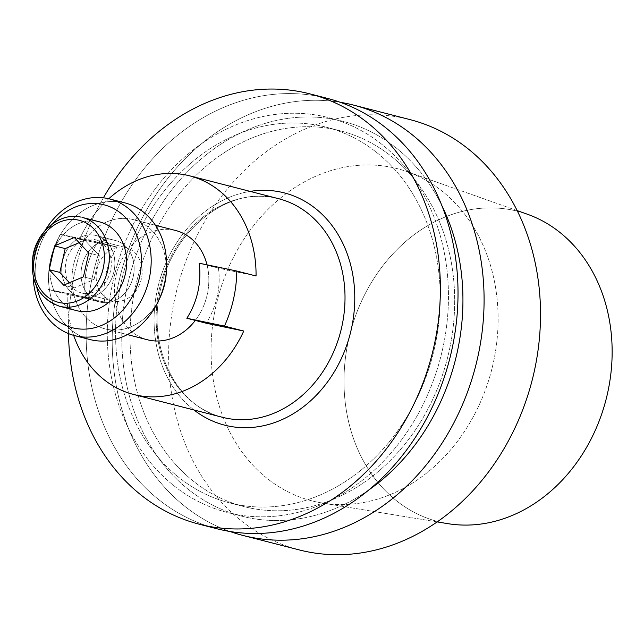 <?xml version="1.0" encoding="UTF-8"?>
<svg xmlns="http://www.w3.org/2000/svg" width="644" height="644" viewBox="0 0 644 644"><rect width="100%" height="100%" fill="white"/><g stroke="black" fill="none" stroke-linecap="round" stroke-linejoin="round"><path stroke-width="0.48" stroke-dasharray="3.22 2.42" d="M106.856 329.285A56.422 46.553 -75.6 0 0 159.181 299.371A56.422 46.553 -75.6 0 1 106.856 329.285A56.422 46.553 -75.6 0 1 105.117 328.883A56.422 46.553 -75.6 0 0 106.856 329.285M166.345 271.51A56.422 46.553 -75.6 0 0 133.211 219.588A56.422 46.553 -75.6 0 0 74.076 262.647A56.422 46.553 -75.6 0 0 105.117 328.883L127.359 334.598L105.117 328.883A56.422 46.553 -75.6 0 1 74.076 262.647A56.422 46.553 -75.6 0 1 133.211 219.588L155.454 225.303L133.211 219.588A56.422 46.553 -75.6 0 1 166.345 271.51M147.565 339.799A56.422 46.553 104.4 0 1 116.524 273.555A56.422 46.553 104.4 0 1 175.659 230.504A56.422 46.553 104.4 0 0 116.524 273.555A56.422 46.553 104.4 0 0 147.565 339.799M207.014 264.837A56.422 46.553 104.4 0 1 195.301 320.43A56.422 46.553 104.4 0 0 207.014 264.837M82.295 293.117A27.483 22.677 104.4 0 1 81.45 292.923A27.483 22.677 104.4 0 1 66.324 260.651A27.483 22.677 104.4 0 1 95.135 239.681A27.483 22.677 104.4 0 1 110.382 271.438A27.483 22.677 104.4 0 1 82.295 293.117A27.483 22.677 104.4 0 1 81.45 292.923A27.483 22.677 104.4 0 1 66.324 260.651A27.483 22.677 104.4 0 1 95.135 239.681A27.483 22.677 104.4 0 1 110.382 271.438A27.483 22.677 104.4 0 1 82.295 293.117M81.369 297.27A31.741 26.187 -75.6 0 0 113.803 272.227A31.741 26.187 -75.6 0 0 96.189 235.559A31.741 26.187 -75.6 0 0 62.927 259.782A31.741 26.187 -75.6 0 0 80.387 297.037A31.741 26.187 -75.6 0 0 81.369 297.27A31.741 26.187 -75.6 0 0 113.803 272.227A31.741 26.187 -75.6 0 0 96.189 235.559A31.741 26.187 -75.6 0 0 62.927 259.782A31.741 26.187 -75.6 0 0 80.387 297.037A31.741 26.187 -75.6 0 0 81.369 297.27M113.167 301.054A27.483 22.677 104.4 0 1 112.322 300.853A27.483 22.677 104.4 0 1 97.196 268.588A27.483 22.677 104.4 0 1 126.007 247.618A27.483 22.677 104.4 0 1 141.253 279.367A27.483 22.677 104.4 0 1 113.167 301.054A27.483 22.677 104.4 0 1 112.322 300.853A27.483 22.677 104.4 0 1 97.196 268.588A27.483 22.677 104.4 0 1 126.007 247.618A27.483 22.677 104.4 0 1 141.253 279.367A27.483 22.677 104.4 0 1 113.167 301.054M100.665 302.229A31.741 26.187 -75.6 0 0 133.099 277.186A31.741 26.187 -75.6 0 0 115.485 240.518A31.741 26.187 -75.6 0 0 114.503 240.293A31.741 26.187 -75.6 0 0 82.078 265.336A31.741 26.187 -75.6 0 0 99.683 301.996A31.741 26.187 -75.6 0 0 100.665 302.229A31.741 26.187 -75.6 0 0 133.099 277.186A31.741 26.187 -75.6 0 0 115.485 240.518A31.741 26.187 -75.6 0 0 114.503 240.293A31.741 26.187 -75.6 0 0 82.078 265.336A31.741 26.187 -75.6 0 0 99.683 301.996A31.741 26.187 -75.6 0 0 100.665 302.229M33.166 276.719A70.526 58.193 104.4 0 1 45.024 230.592A70.526 58.193 104.4 0 0 33.166 276.719M122.964 202.449A70.526 58.193 -75.6 0 0 50.9 258.083A70.526 58.193 -75.6 0 0 90.023 339.565A70.526 58.193 -75.6 0 1 50.9 258.083A70.526 58.193 -75.6 0 1 122.964 202.449A70.526 58.193 -75.6 0 1 125.145 202.949A70.526 58.193 -75.6 0 0 122.964 202.449M98.29 221.568A45.845 37.827 104.4 0 1 99.699 221.898A45.845 37.827 104.4 0 0 98.29 221.568A45.845 37.827 104.4 0 0 51.44 257.737A45.845 37.827 104.4 0 0 76.877 310.698A45.845 37.827 104.4 0 1 51.44 257.737A45.845 37.827 104.4 0 1 98.29 221.568M52.961 223.444A63.474 52.373 -75.6 0 0 36.676 286.805A63.474 52.373 -75.6 0 1 52.961 223.444M84.936 240.228L79.148 242.675L84.936 240.228L99.369 255.708L84.936 240.228L74.318 237.499L84.936 240.228M69.447 282.732L74.277 287.908L94.04 279.544L99.369 255.708L88.759 252.979L99.369 255.708L94.04 279.544L83.43 276.815L94.04 279.544L74.277 287.908L63.667 285.179L74.277 287.908L69.447 282.732M97.791 242.12L60.174 234.295A112.845 93.114 104.4 0 0 47.873 289.349L67.169 294.308A112.845 93.114 -75.6 0 0 73.657 335.347A112.845 93.114 -75.6 0 1 67.169 294.308L104.787 302.133A68.763 56.736 104.4 0 1 117.087 247.079L97.791 242.12L60.174 234.295L79.47 239.254L60.174 234.295A112.845 93.114 104.4 0 0 47.873 289.349L67.169 294.308L104.787 302.133A68.763 56.736 104.4 0 1 117.087 247.079L79.47 239.254A112.845 93.114 -75.6 0 1 108.764 198.755A112.845 93.114 -75.6 0 0 79.47 239.254L117.087 247.079L97.791 242.12A68.763 56.736 104.4 0 0 85.491 297.174L47.873 289.349L85.491 297.174L104.787 302.133L85.491 297.174A68.763 56.736 104.4 0 1 97.791 242.12M218.445 268.162A68.763 56.736 104.4 0 1 206.136 323.216A68.763 56.736 104.4 0 0 218.445 268.162L256.062 275.986L218.445 268.162L199.149 263.203L218.445 268.162M513.002 210.194A160.187 132.173 -75.6 0 0 348.034 342.294A160.187 132.173 -75.6 0 0 447.661 523.628A160.187 132.173 -75.6 0 1 348.034 342.294A160.187 132.173 -75.6 0 1 513.002 210.194A160.187 132.173 -75.6 0 1 527.211 214.17A160.187 132.173 -75.6 0 0 513.002 210.194M317.17 502.079A171.497 141.503 104.4 0 1 215.99 305.924A171.497 141.503 104.4 0 1 391.979 167.424A171.497 141.503 104.4 0 1 407.185 171.674A171.497 141.503 104.4 0 1 491.622 369.978A171.497 141.503 104.4 0 1 322.024 502.98A171.497 141.503 104.4 0 1 317.17 502.079A171.497 141.503 104.4 0 1 215.99 305.924A171.497 141.503 104.4 0 1 391.979 167.424A171.497 141.503 104.4 0 1 407.185 171.674A171.497 141.503 104.4 0 1 491.622 369.978A171.497 141.503 104.4 0 1 322.024 502.98A171.497 141.503 104.4 0 1 317.17 502.079M299.267 549.92A222.164 183.315 104.4 0 1 177.036 289.108A222.164 183.315 104.4 0 1 409.882 119.575A222.164 183.315 104.4 0 0 177.036 289.108A222.164 183.315 104.4 0 0 299.267 549.92M229.948 531.485A222.164 183.315 104.4 0 1 120.605 274.61A222.164 183.315 104.4 0 1 340.265 102.299A222.164 183.315 104.4 0 0 120.605 274.61A222.164 183.315 104.4 0 0 229.948 531.485M247.892 517.607A203.81 168.173 -75.6 0 0 368.843 489.931A203.81 168.173 -75.6 0 1 247.892 517.607A203.81 168.173 -75.6 0 1 158.239 209.308A203.81 168.173 -75.6 0 1 441.905 205.678A203.81 168.173 -75.6 0 0 158.239 209.308A203.81 168.173 -75.6 0 0 247.892 517.607M250.049 507.995A193.957 160.034 -75.6 0 0 448.24 354.981A193.957 160.034 -75.6 0 0 340.628 130.901A193.957 160.034 -75.6 0 0 137.349 278.908A193.957 160.034 -75.6 0 0 244.06 506.603A193.957 160.034 -75.6 0 0 250.049 507.995A193.957 160.034 -75.6 0 0 448.24 354.981A193.957 160.034 -75.6 0 0 340.628 130.901A193.957 160.034 -75.6 0 0 137.349 278.908A193.957 160.034 -75.6 0 0 244.06 506.603A193.957 160.034 -75.6 0 0 250.049 507.995M235.575 504.276A193.957 160.034 -75.6 0 0 433.766 351.262A193.957 160.034 -75.6 0 0 326.162 127.182A193.957 160.034 -75.6 0 0 122.875 275.189A193.957 160.034 -75.6 0 0 229.586 502.884A193.957 160.034 -75.6 0 0 235.575 504.276A193.957 160.034 -75.6 0 0 433.766 351.262A193.957 160.034 -75.6 0 0 326.162 127.182A193.957 160.034 -75.6 0 0 122.875 275.189A193.957 160.034 -75.6 0 0 229.586 502.884A193.957 160.034 -75.6 0 0 235.575 504.276M233.426 513.888A203.81 168.173 -75.6 0 0 442.573 349.289A203.81 168.173 -75.6 0 0 322.322 116.178A203.81 168.173 -75.6 0 0 113.175 280.776A203.81 168.173 -75.6 0 0 233.426 513.888A203.81 168.173 -75.6 0 0 442.573 349.289A203.81 168.173 -75.6 0 0 322.322 116.178A203.81 168.173 -75.6 0 0 113.175 280.776A203.81 168.173 -75.6 0 0 233.426 513.888M320.527 96.777A222.164 183.315 -75.6 0 0 93.501 272.042A222.164 183.315 -75.6 0 0 216.762 528.716A222.164 183.315 -75.6 0 1 93.501 272.042A222.164 183.315 -75.6 0 1 320.527 96.777A222.164 183.315 -75.6 0 1 327.385 98.371A222.164 183.315 -75.6 0 0 320.527 96.777M68.505 333.6A222.164 183.315 104.4 0 1 103.41 197.805A222.164 183.315 104.4 0 0 68.505 333.6M80.919 217.108A45.845 37.827 104.4 0 1 82.335 217.439L80.87 217.092L82.335 217.439A45.845 37.827 104.4 0 0 80.919 217.108A45.845 37.827 104.4 0 0 34.076 253.277A45.845 37.827 104.4 0 0 59.514 306.238A45.845 37.827 104.4 0 1 34.076 253.277A45.845 37.827 104.4 0 1 80.919 217.108M250.146 191.389A119.897 98.935 -75.6 0 0 158.609 284.374A119.897 98.935 -75.6 0 0 193.957 409.978A119.897 98.935 -75.6 0 1 158.609 284.374A119.897 98.935 -75.6 0 1 250.146 191.389M275.181 197.909A112.845 93.114 -75.6 0 0 159.865 286.934A112.845 93.114 -75.6 0 0 222.478 417.304A112.845 93.114 -75.6 0 1 159.865 286.934A112.845 93.114 -75.6 0 1 275.181 197.909A112.845 93.114 -75.6 0 1 278.667 198.722A112.845 93.114 -75.6 0 0 275.181 197.909M81.45 292.923L112.322 300.853L81.45 292.923M95.135 239.681L126.007 247.618L95.135 239.681M80.387 297.037L99.683 301.996L80.387 297.037M96.189 235.559L115.485 240.518L96.189 235.559M517.172 210.62L407.185 171.674L517.172 210.62M437.155 521.906L322.024 502.98L437.155 521.906M229.586 502.884L244.06 506.603L229.586 502.884M326.162 127.182L340.628 130.901L326.162 127.182M275.286 197.933C226.599 185.802 168.961 233.08 159.358 295.387C148.402 351.35 178.259 407.386 222.478 417.304C178.259 407.386 148.402 351.35 159.358 295.387C168.961 233.08 226.599 185.802 275.286 197.933L278.667 198.722L275.286 197.933"/><path stroke-width="0.97" d="M159.181 299.371A56.422 46.553 -75.6 0 0 166.345 271.51A56.422 46.553 -75.6 0 1 159.181 299.371M149.311 340.201A56.422 46.553 104.4 0 1 147.565 339.799A56.422 46.553 104.4 0 0 149.311 340.201A56.422 46.553 104.4 0 0 195.301 320.43A56.422 46.553 104.4 0 1 149.311 340.201M175.659 230.504A56.422 46.553 104.4 0 1 207.014 264.837A56.422 46.553 104.4 0 0 175.659 230.504L155.454 225.303L175.659 230.504M107.532 198.481A70.526 58.193 104.4 0 1 109.705 198.98A70.526 58.193 104.4 0 1 148.514 281.782A70.526 58.193 104.4 0 1 74.591 335.605A70.526 58.193 104.4 0 1 33.166 276.719A70.526 58.193 104.4 0 0 74.591 335.605L90.023 339.565A70.526 58.193 -75.6 0 0 163.946 285.751A70.526 58.193 -75.6 0 0 125.145 202.949A70.526 58.193 -75.6 0 1 163.946 285.751A70.526 58.193 -75.6 0 1 90.023 339.565L74.591 335.605A70.526 58.193 104.4 0 0 148.514 281.782A70.526 58.193 104.4 0 0 109.705 198.98L125.145 202.949L109.705 198.98A70.526 58.193 104.4 0 0 107.532 198.481A70.526 58.193 104.4 0 0 45.024 230.592A70.526 58.193 104.4 0 1 107.532 198.481M99.699 221.898A45.845 37.827 104.4 0 1 124.928 275.721A45.845 37.827 104.4 0 1 76.877 310.698L59.514 306.238A45.845 37.827 104.4 0 0 107.556 271.253A45.845 37.827 104.4 0 0 82.335 217.439A45.845 37.827 104.4 0 1 107.556 271.253A45.845 37.827 104.4 0 1 59.514 306.238C38.431 298.293 29.616 281.203 33.069 254.96C37.457 230.673 60.359 212.206 80.87 217.092C60.359 212.206 37.457 230.673 33.069 254.96C29.616 281.203 38.431 298.293 59.514 306.238L76.877 310.698A45.845 37.827 104.4 0 0 124.928 275.721A45.845 37.827 104.4 0 0 99.699 221.898L82.335 217.439L99.699 221.898M102.13 204.365A63.474 52.373 -75.6 0 0 52.961 223.444A63.474 52.373 -75.6 0 1 102.13 204.365A63.474 52.373 -75.6 0 1 141.173 266.487A63.474 52.373 -75.6 0 1 92.1 328.295A63.474 52.373 -75.6 0 1 36.676 286.805A63.474 52.373 -75.6 0 0 92.1 328.295A63.474 52.373 -75.6 0 0 141.173 266.487A63.474 52.373 -75.6 0 0 102.13 204.365M79.148 242.675L65.173 248.592L59.844 272.428L69.447 282.732L59.844 272.428L49.234 269.699L54.563 245.863L74.318 237.499L88.759 252.979L83.43 276.815L63.667 285.179L49.234 269.699L59.844 272.428L65.173 248.592L54.563 245.863L74.318 237.499L88.759 252.979L83.43 276.815L63.667 285.179L49.234 269.699L54.563 245.863L65.173 248.592L79.148 242.675M236.767 271.027L199.149 263.203A68.763 56.736 104.4 0 1 186.841 318.257L224.458 326.081L186.841 318.257L206.136 323.216L186.841 318.257A68.763 56.736 104.4 0 0 199.149 263.203L236.767 271.027A112.845 93.114 104.4 0 1 224.458 326.081L243.754 331.04L206.136 323.216L243.754 331.04L224.458 326.081A112.845 93.114 104.4 0 0 236.767 271.027L256.062 275.986A112.845 93.114 -75.6 0 0 189.706 175.852A112.845 93.114 -75.6 0 0 186.229 175.047A112.845 93.114 -75.6 0 0 108.764 198.755A112.845 93.114 -75.6 0 1 186.229 175.047A112.845 93.114 -75.6 0 1 189.706 175.852A112.845 93.114 -75.6 0 1 256.062 275.986L236.767 271.027M73.657 335.347A112.845 93.114 -75.6 0 0 133.517 394.442A112.845 93.114 -75.6 0 0 243.754 331.04A112.845 93.114 -75.6 0 1 133.517 394.442A112.845 93.114 -75.6 0 1 73.657 335.347M447.661 523.628A160.187 132.173 -75.6 0 0 606.085 399.401A160.187 132.173 -75.6 0 0 527.211 214.17L517.172 210.62L527.211 214.17A160.187 132.173 -75.6 0 1 606.085 399.401A160.187 132.173 -75.6 0 1 447.661 523.628L437.155 521.906L447.661 523.628M306.125 551.514A222.164 183.315 104.4 0 1 299.267 549.92A222.164 183.315 104.4 0 0 306.125 551.514A222.164 183.315 104.4 0 0 533.143 376.249A222.164 183.315 104.4 0 0 409.882 119.575A222.164 183.315 104.4 0 1 533.143 376.249A222.164 183.315 104.4 0 1 306.125 551.514M249.695 537.007A222.164 183.315 104.4 0 1 242.836 535.414A222.164 183.315 104.4 0 1 229.948 531.485A222.164 183.315 104.4 0 0 242.836 535.414L299.267 549.92L242.836 535.414A222.164 183.315 104.4 0 0 249.695 537.007A222.164 183.315 104.4 0 0 476.713 361.743A222.164 183.315 104.4 0 0 353.451 105.069A222.164 183.315 104.4 0 1 476.713 361.743A222.164 183.315 104.4 0 1 249.695 537.007M340.265 102.299A222.164 183.315 104.4 0 1 353.451 105.069L409.882 119.575L353.451 105.069A222.164 183.315 104.4 0 0 340.265 102.299M368.843 489.931A203.81 168.173 -75.6 0 0 441.905 205.678A203.81 168.173 -75.6 0 1 368.843 489.931M216.762 528.716A222.164 183.315 -75.6 0 0 223.621 530.31A222.164 183.315 -75.6 0 0 450.647 355.037A222.164 183.315 -75.6 0 0 327.385 98.371A222.164 183.315 -75.6 0 1 450.647 355.037A222.164 183.315 -75.6 0 1 223.621 530.31A222.164 183.315 -75.6 0 1 216.762 528.716L199.117 524.176A222.164 183.315 104.4 0 1 68.505 333.6A222.164 183.315 104.4 0 0 199.117 524.176L216.762 528.716M205.975 525.77A222.164 183.315 104.4 0 1 199.117 524.176A222.164 183.315 104.4 0 0 205.975 525.77A222.164 183.315 104.4 0 0 433.001 350.505A222.164 183.315 104.4 0 0 309.74 93.831A222.164 183.315 104.4 0 1 433.001 350.505A222.164 183.315 104.4 0 1 205.975 525.77M103.41 197.805A222.164 183.315 104.4 0 1 309.74 93.831L327.385 98.371L309.74 93.831A222.164 183.315 104.4 0 0 103.41 197.805M78.222 220.055A42.319 34.913 -75.6 0 0 34.76 275.825A42.319 34.913 -75.6 0 0 93.992 288.142A42.319 34.913 -75.6 0 0 78.222 220.055A42.319 34.913 -75.6 0 0 34.76 275.825A42.319 34.913 -75.6 0 0 93.992 288.142A42.319 34.913 -75.6 0 0 78.222 220.055M280.575 192.025A119.897 98.935 -75.6 0 0 250.146 191.389A119.897 98.935 -75.6 0 1 280.575 192.025A119.897 98.935 -75.6 0 1 344.572 351.061A119.897 98.935 -75.6 0 1 193.957 409.978A119.897 98.935 -75.6 0 0 344.572 351.061A119.897 98.935 -75.6 0 0 280.575 192.025M222.478 417.304A112.845 93.114 -75.6 0 0 340.748 331.193A112.845 93.114 -75.6 0 0 278.667 198.722L189.706 175.852L278.667 198.722A112.845 93.114 -75.6 0 1 340.748 331.193A112.845 93.114 -75.6 0 1 222.478 417.304L133.517 394.442L222.478 417.304M127.359 334.598L147.565 339.799L127.359 334.598"/></g></svg>
